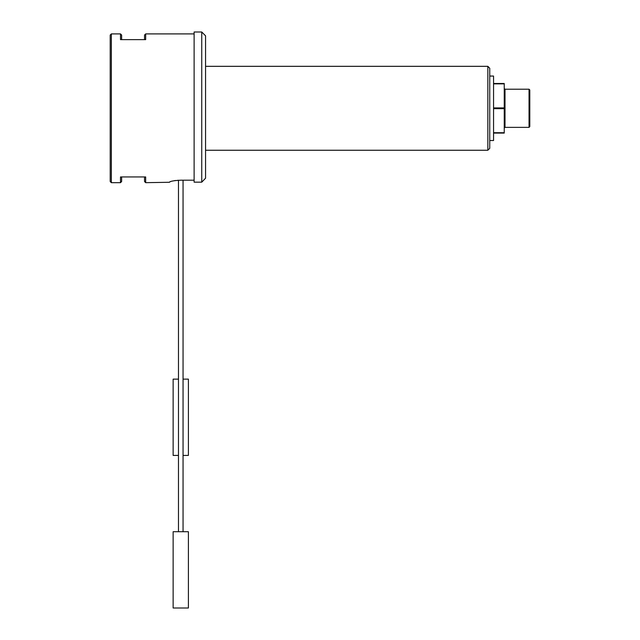 <?xml version="1.0" encoding="UTF-8"?>
<svg xmlns="http://www.w3.org/2000/svg" width="640" height="640" viewBox="0 0 640 640"><rect width="100%" height="100%" fill="white"/><g stroke="black" fill="none" stroke-linecap="round" stroke-linejoin="round"><path stroke-width="0.96" d="M493.56 83.496L504.24 83.496L504.24 133.088L493.56 133.088M504.24 132.712L493.56 132.712M493.56 83.864L504.24 83.864M504.24 107.92L493.56 107.92M493.56 108.664L504.24 108.664M205.56 150.248L487.84 150.248L487.84 66.328L205.56 66.328M487.84 66.328L489.752 68.24L489.752 148.344L487.84 150.248M489.752 76.056L493.56 76.056L493.56 140.528L489.752 140.528M529.04 127.368L529.04 89.216L505.008 89.216L505.008 127.368L529.04 127.368L529.8 126.6L529.8 89.984L529.04 89.216M111.344 182.672L110.2 181.528L110.2 35.048L111.344 33.904L111.344 182.672L120.496 182.672L120.496 176.952L145.672 176.952L145.672 182.672L144.528 181.528L144.528 176.952M121.64 176.952L121.64 181.528L120.496 182.672M144.528 39.632L144.528 35.048L145.672 33.904L145.672 39.632L120.496 39.632L120.496 33.904L111.344 33.904M120.496 33.904L121.64 35.048L121.64 39.632M145.672 182.672L169.328 182.28C169.976 181.272 173.784 180.576 180.768 180.192L194.12 180.192M178.48 531.712L178.48 180.248L177.688 180.296M175.72 180.488L174.208 180.704M172.6 181.016L171.464 181.288M170.472 181.592L169.328 182.28M194.12 32L194.12 182.16L201.752 182.16L201.752 32L194.12 32M205.56 178.216L201.752 182.16L205.56 178.216L205.56 35.816L201.752 32M178.48 455.416L173.136 455.416L173.136 379.128L178.48 379.128M183.056 379.128L188.4 379.128L188.4 455.416L183.056 455.416M180.768 608L173.136 608L173.136 531.712L188.4 531.712L188.4 608L180.768 608M145.672 33.904L194.12 33.904M183.056 531.712L183.056 180.192M505.008 89.216L504.24 88.456M505.008 127.368L504.24 128.128"/></g></svg>
